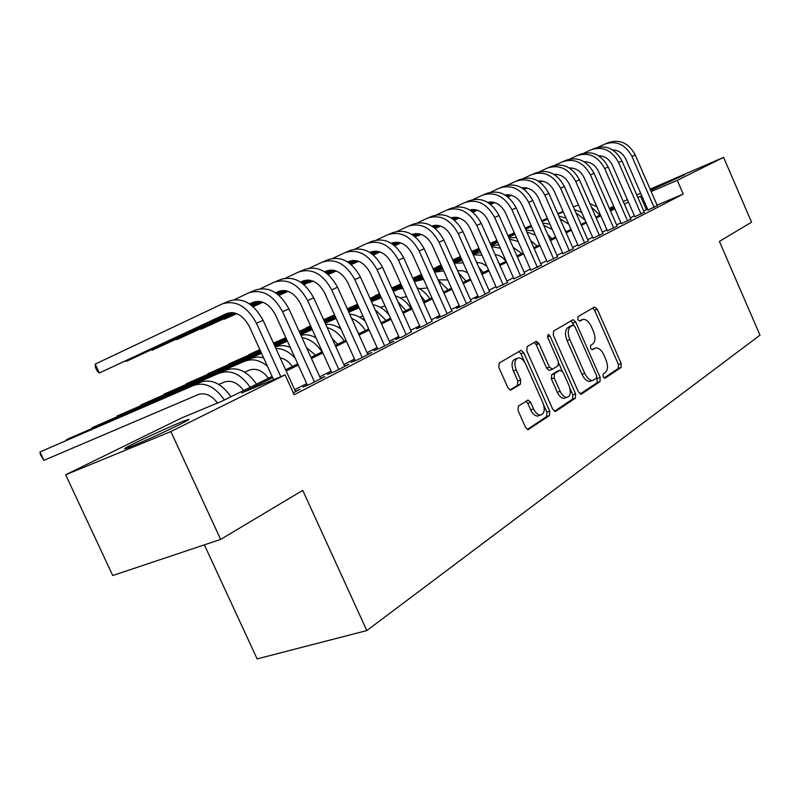 <?xml version="1.0" encoding="UTF-8"?>
<svg xmlns="http://www.w3.org/2000/svg" width="800" height="800" viewBox="0 0 800 800"><rect width="100%" height="100%" fill="white"/><g stroke="black" fill="none" stroke-linecap="round" stroke-linejoin="round"><path stroke-width="1.2" d="M603.09 376.76L605.1 378.19L621.02 367.5L621.17 363.5L597.27 309.18L594.42 307.05L577.99 316.71L577.84 319.51L579.63 321.11L583.25 319.33C586.3 319.31 588.99 321.73 591.34 326.57L593.36 331.16C595.67 337.26 595.47 341.54 592.75 344.01L590.62 345.34L590.48 348.17L592.21 349.75L596.02 347.83C598.98 347.89 601.59 350.27 603.84 354.96L605.86 359.53C608.17 365.63 607.99 369.95 605.31 372.5L603.21 373.9L603.09 376.76M135.08 442.99C150.06 435.59 177.11 423.48 185.74 420.31C191.59 418.19 189.43 419.67 179.23 424.76C164.74 431.96 136.66 444.56 127.93 447.78C121.8 449.99 124.18 448.39 135.08 442.99M650.39 189.76L684.6 174.79L650.65 190.37M518.39 406.08L518.06 410.56L525.53 427.33L528.09 429.66L549.46 415.58L549.73 411.19L523.75 352.7L521.02 350.32L499.21 363.02L498.85 367.44L507.91 387.77L510.61 390.16L520.33 384.3L520.66 379.91L516.23 369.95C513.89 363.22 514.64 359.19 518.46 357.86C521.28 357.9 523.7 360.02 525.74 364.2L542.89 402.79C545.28 409.81 544.45 413.91 540.38 415.1C537.73 414.9 535.46 412.83 533.56 408.9L530.67 402.42L528.06 400.08L518.39 406.08M650.12 189.13L723.59 157.37L751.55 222.19L719.39 241.41L760 335.17L366.81 630.57L302.74 490.36L220.64 539.41L170.85 431.56L65.64 474.78L181.46 418.03L221.96 401.17L272.12 376.48M723.59 157.37L677.27 180.35L651.18 191.59M272.66 377.67L241.55 393.02L285.1 374.89L294.15 394.77L683.23 194.08L677.27 180.35M285.1 374.89L170.85 431.56M578.46 392.01L581.45 394.08L600.01 381.62L600.19 377.5L575.68 321.96L573.11 319.67L553.58 331.06L553.32 335.2L578.46 392.01M575.4 398.15L555.84 411.29L555.22 411.48L552.71 409.19L526.82 350.88L527.13 346.6L536.33 341.31L539.01 343.66L549.39 367.07L552.49 369.22L558.08 365.72L558.34 361.5L547.64 337.35L548.13 334.34L549.99 335.97L575.63 393.9L575.4 398.15L572.59 399.12L554.46 411.28M647.97 210.01L657.27 205.58M634.85 216.74L644.3 212.24M621.34 223.67L630.94 219.09M607.41 230.82L617.17 226.16M593.04 238.2L602.97 233.45M578.22 245.8L588.31 240.97M562.93 253.65L573.19 248.74M547.13 261.76L557.57 256.75M530.8 270.14L541.43 265.03M513.92 278.81L524.74 273.6M496.47 287.77L507.48 282.45M478.39 297.04L475.17 298.7L481.95 295.88L489.62 291.62M459.68 306.65L456.33 308.36L463.17 305.53L471.11 301.11M440.28 316.6L436.81 318.38L443.71 315.54L451.94 310.95M420.16 326.93L416.57 328.77L423.52 325.91L432.05 321.15M399.29 337.64L395.56 339.56L402.56 336.68L411.42 331.74M377.62 348.77L373.74 350.76L380.79 347.87L393.95 341.11L389.99 342.73M355.09 360.33L351.06 362.4L358.16 359.5L371.84 352.47L367.73 354.15M331.67 372.35L327.47 374.5L334.62 371.6L348.86 364.28L344.57 366.03M307.28 384.86L302.92 387.11L310.12 384.19L324.94 376.57L320.48 378.38M683.23 194.08L657.08 205.14M647.6 209.16L643.77 211.01M634.44 215.79L630.4 217.86M620.92 222.71L616.62 224.91M606.98 229.85L602.41 232.19M592.61 237.2L587.75 239.69M577.78 244.79L572.62 247.44M562.48 252.63L556.99 255.44M546.67 260.72L540.84 263.71M530.34 269.08L524.15 272.25M513.45 277.73L506.88 281.09M495.98 286.67L489 290.24M477.9 295.93L470.49 299.72M459.17 305.52L451.31 309.54M439.76 315.45L431.41 319.73M419.64 325.76L410.77 330.3M398.75 336.45L389.34 341.27M377.07 347.55L367.06 352.67M354.53 359.09L343.9 364.53M331.09 371.09L319.79 376.87M306.7 383.58L294.68 389.73M295.37 391.26L300.03 389.37L293.27 392.84M204.37 544.85L257.12 658.9L366.81 630.57M636.78 194.97L640.66 193.22M220.64 539.41L112.73 575.52L65.64 474.78M609.39 208.38L613.73 206.26M623.29 201.57L627.36 199.58M614.27 207.5L609.84 209.41M285.62 369.84L297.74 363.87M310.94 357.38L322.34 351.77M335.25 345.41L345.97 340.14M358.6 333.92L368.69 328.95M381.06 322.87L390.55 318.19M402.66 312.23L411.6 307.83M423.47 301.99L431.89 297.85M443.53 292.12L451.45 288.22M462.86 282.6L470.33 278.93M481.52 273.42L488.56 269.95M499.54 264.55L506.16 261.29M516.95 255.98L523.18 252.91M533.77 247.7L539.65 244.81M550.05 239.69L555.58 236.97M565.8 231.94L571 229.37M581.05 224.43L585.95 222.02M595.83 217.16L600.43 214.89M610.15 210.11L614.48 207.98M641.72 195.67L637.87 197.49M628.47 202.13L624.41 204.13M614.86 208.85L610.53 210.98M600.82 215.77L596.21 218.04M586.34 222.91L581.45 225.33M571.4 230.28L566.2 232.85M555.98 237.89L550.46 240.62M540.06 245.75L534.19 248.64M523.61 253.86L517.37 256.94M506.59 262.26L499.97 265.52M488.99 270.94L481.96 274.41M470.78 279.93L463.31 283.61M451.91 289.24L443.99 293.14M432.35 298.88L423.94 303.03M412.08 308.89L403.14 313.29M391.03 319.27L381.54 323.95M369.18 330.05L359.1 335.02M346.47 341.25L335.76 346.54M322.85 352.91L311.46 358.53M298.27 365.03L286.16 371.01M646.38 209.67L640.51 196.19M593.13 348.86L594.64 348.3M580.3 320.41L582.05 319.74M604.02 378.03L618.29 368.46L618.44 364.47L594.57 310.22L592.69 308.07M573.98 325.36L571.01 320.81M580.14 394.06L597.24 382.58L596.89 377.26M596.4 378.43L596.53 375.55L574.97 326.68L573.17 325.08L570.58 326.55C567.73 329 567.49 333.35 569.85 339.61L584.73 373.31C586.97 377.94 589.56 380.33 592.51 380.47L596.4 378.43M570.37 326.14L572.9 325.18M591.49 380.83L589.74 381.45C586.78 381.31 584.19 378.92 581.96 374.3L567.09 340.65C564.73 334.4 564.98 330.05 567.83 327.6L570.15 326.22M549.77 370.19L549.17 370.41L546.58 368.1L536.22 344.72L534.17 342.46M558.82 363.24L562.18 370.84M569.93 388.34L572.82 394.87L575.63 393.9M560.13 391.31C562.02 395.21 564.24 397.24 566.8 397.4C570.57 396.21 571.29 392.25 568.97 385.52L563.11 372.29L560.05 370.17L554.47 373.69L554.21 377.96L560.13 391.31L557.31 392.3C559.2 396.2 561.42 398.22 563.98 398.38L565.65 397.8M557.69 371.02L560.05 370.17M557.31 392.3L551.4 378.97L551.67 374.71L557.26 371.18M572.59 399.12L572.82 394.87M539.45 415.42L537.53 416.08C534.88 415.88 532.6 413.82 530.7 409.89L527.82 403.42L525.92 401.24M516.84 358.46L515.64 358.92C511.81 360.25 511.06 364.28 513.39 371L516.23 369.95M509.93 390.03L517.49 385.34L517.82 380.94L513.39 371M524.7 362.24L520.94 353.76L518.84 351.48M527.35 429.47L546.61 416.55L546.88 412.16L543.66 404.91M441.14 265.09L436.41 267.17L441.1 265.01M452.75 259.89L460.37 256.54M471.79 251.52L478.97 248.36M490.18 243.43L496.93 240.46M507.94 235.62L514.3 232.82M525.1 228.06L531.1 225.43M541.71 220.76L547.35 218.28M557.78 213.69L563.08 211.36M573.33 206.85L578.5 205.04M452.78 259.97L460.4 256.62M471.83 251.6L479 248.44M490.21 243.51L496.97 240.54M507.97 235.7L514.34 232.9M525.14 228.15L531.13 225.51M541.75 220.84L547.39 218.36M557.81 213.78L563.12 211.44M573.37 206.93L575.34 206.07M591.44 207.15L599.87 215.17M589.89 203.61L596.92 206.88M605.96 143.6L608.09 142.71C619.6 138.87 628.65 142.96 635.26 154.99L657.35 205.75M598.14 147.17L604.72 144.12C616.25 140.27 625.33 144.38 631.96 156.46L654.14 207.4M648.04 210.18L625.84 159.22C622.94 153.29 618.52 150.19 612.58 149.91M570.81 167.94L569.91 168.36M556.78 174.39L555.14 175.15M542.19 181.09L539.88 182.16M527.05 188.05L524.11 189.4M511.35 195.27L507.8 196.9M571.03 167.95L570 168.42M556.97 174.41L555.23 175.21M542.36 181.12L539.97 182.22M527.21 188.09L524.2 189.47M511.49 195.31L507.88 196.97M433.16 268.9L441.25 265.34M452.89 260.22L460.51 256.87M471.94 251.84L479.11 248.69M490.32 243.76L497.08 240.79M508.08 235.95L514.45 233.15M525.25 228.4L531.25 225.77M541.86 221.1L547.5 218.62M557.93 214.04L563.24 211.7M433.19 268.98L441.29 265.42M452.93 260.3L460.55 256.95M471.97 251.93L479.15 248.77M490.36 243.85L497.12 240.88M508.12 236.04L514.49 233.24M525.29 228.49L531.28 225.86M541.9 221.19L547.54 218.71M557.97 214.12L563.32 211.89M575.94 212.78L585.12 220.14M574.6 209.73L581.68 212.3M566.44 231.62L564.81 229.68M412.84 278.23L421.43 274.45M433.31 269.23L441.4 265.68M453.05 260.56L460.67 257.21M472.09 252.19L479.27 249.03M490.48 244.11L497.24 241.14M508.24 236.3L514.6 233.5M525.41 228.76L531.4 226.12M542.02 221.46L547.66 218.98M412.88 278.31L421.47 274.54M433.35 269.32L441.44 265.76M453.08 260.65L460.7 257.3M472.13 252.28L479.31 249.12M490.52 244.2L497.27 241.23M508.28 236.39L514.64 233.59M525.45 228.85L531.44 226.21M542.06 221.55L547.7 219.08M560.03 218.81L568.75 224.24M558.87 216.18L566.05 218.1M552.01 238.72L547.81 234.61M400.91 283.99L391.79 288L400.88 283.9M412.99 278.58L421.59 274.8M433.46 269.58L441.56 266.03M453.2 260.91L460.82 257.57M472.25 252.55L479.43 249.39M490.64 244.47L497.4 241.5M508.4 236.67L514.77 233.87M525.57 229.13L531.57 226.49M413.03 278.66L421.63 274.89M433.51 269.67L441.6 266.12M453.24 261L460.87 257.66M472.29 252.64L479.47 249.49M490.68 244.56L497.44 241.59M508.44 236.76L514.81 233.97M525.61 229.22L531.61 226.59M543.66 225.2L552.25 229.42M542.69 222.98L549.98 224.26M537.14 246.04L530.63 240.58M379.58 293.79L374.99 295.8L379.54 293.7M391.91 288.27L401.04 284.26M413.16 278.94L421.75 275.17M433.63 269.95L441.72 266.4M453.37 261.28L460.99 257.94M472.42 252.92L479.59 249.77M490.81 244.85L497.56 241.88M508.57 237.05L514.94 234.26M391.95 288.36L401.08 284.35M413.2 279.03L421.79 275.26M433.67 270.05L441.76 266.49M453.41 261.38L461.03 258.03M472.46 253.02L479.64 249.87M490.85 244.95L497.61 241.98M508.61 237.15L514.98 234.35M526.83 231.97L535.41 235.21M526.02 230.15L533.45 230.77M592.25 149.33L594.47 148.4C606.07 144.53 615.23 148.7 621.93 160.91L644.38 212.41M584.18 153.01L591 149.85C602.63 145.97 611.81 150.16 618.54 162.42L641.08 214.11M634.93 216.92L612.36 165.21C609.32 159.04 604.73 155.89 598.59 155.75M555.95 174.33L554.75 174.88M541.46 180.99L539.51 181.89M526.4 187.92L523.75 189.14M510.76 195.11L507.45 196.63M494.52 202.57L490.59 204.38M556.17 174.34L554.85 174.95M541.66 181.01L539.6 181.96M526.57 187.95L523.84 189.2M510.91 195.15L507.54 196.7M494.67 202.62L490.67 204.45M578.12 155.23L580.43 154.27C592.14 150.37 601.39 154.62 608.2 167.01L631.02 219.28M569.79 159.04L576.86 155.76C588.59 151.85 597.87 156.12 604.7 168.57L627.62 221.03M621.42 223.86L598.48 171.38C595.29 164.97 590.52 161.76 584.17 161.77M554.94 174.33L554.33 174.61M540.61 180.92L539.1 181.62M525.66 187.8L523.36 188.86M510.09 194.96L507.08 196.35M493.92 202.4L490.23 204.1M477.13 210.13L472.78 212.13M555.21 174.33L554.44 174.68M540.84 180.94L539.21 181.69M525.85 187.83L523.46 188.93M510.26 195L507.17 196.42M494.08 202.44L490.32 204.17M477.27 210.17L472.87 212.2M563.56 161.32L565.97 160.31C577.78 156.38 587.13 160.71 594.05 173.3L617.25 226.35M554.96 165.25L562.29 161.85C574.12 157.92 583.5 162.27 590.44 174.9L613.74 228.16M607.49 231.02L584.16 177.74C580.82 171.07 575.87 167.82 569.32 167.99M539.59 180.92L538.67 181.34M524.79 187.73L522.95 188.58M509.33 194.84L506.68 196.06M493.24 202.25L489.85 203.81M476.51 209.95L472.41 211.83M459.14 217.94L454.35 220.14M539.86 180.91L538.78 181.41M525.02 187.74L523.05 188.65M509.53 194.87L506.78 196.13M493.42 202.29L489.94 203.88M476.67 209.99L472.51 211.91M459.28 217.99L454.44 220.22M548.54 167.59L551.06 166.54C562.96 162.59 572.43 167 579.45 179.79L603.05 233.65M539.65 171.66L547.26 168.12C559.19 164.17 568.68 168.61 575.73 181.44L599.43 235.51M593.13 238.4L569.4 184.3C565.89 177.37 560.76 174.07 554 174.41M538.23 181.04L538.21 181.05C545.17 180.52 550.49 183.86 554.17 191.07L578.32 246.01M523.74 187.71L522.5 188.28M508.45 194.76L506.25 195.77M492.46 202.12L489.44 203.51M475.82 209.78L472.02 211.53M458.51 217.75L453.98 219.84M440.51 226.04L435.27 228.45M435.29 228.47L440.66 226.09M524.02 187.71L522.62 188.36M508.68 194.77L506.36 195.84M492.67 202.15L489.54 203.59M476 209.82L472.12 211.61M458.67 217.8L454.07 219.92M521.81 253.59L513.08 247.24M370.01 298.32L379.71 294.07M392.08 288.64L401.21 284.64M413.33 279.32L421.92 275.55M433.8 270.34L441.89 266.78M453.54 261.67L461.16 258.33M472.59 253.32L479.77 250.17M490.98 245.25L497.74 242.28M370.06 298.42L379.75 294.17M392.12 288.74L401.25 284.73M413.37 279.42L421.96 275.65M433.84 270.43L441.94 266.88M453.59 261.77L461.21 258.43M472.64 253.42L479.81 250.27M491.03 245.35L497.79 242.38M509.49 239.12L518.14 241.49M508.86 237.71L516.43 237.63M533.05 174.06L535.68 172.96C547.69 168.99 557.26 173.49 564.39 186.48L588.4 241.18M523.86 178.27L531.76 174.6C543.79 170.62 553.39 175.14 560.55 188.18L584.67 243.1M507.37 194.73L505.79 195.46M491.56 202.02L489 203.2M475.03 209.64L471.6 211.22M457.8 217.57L453.57 219.52M439.87 225.83L434.88 228.13M421.23 234.42L418.27 235.79L421.34 234.47M522.75 187.78L522.15 188.06M507.67 194.73L505.91 195.54M491.8 202.04L489.11 203.28M475.24 209.67L471.71 211.3M457.98 217.62L453.67 219.6M440.04 225.88L434.98 228.21M506 261.37C503.04 257.38 499.4 255.09 495.09 254.5M347.25 308.77L357.56 304.25M370.19 298.71L379.88 294.46M392.26 289.04L401.38 285.03M413.5 279.72L422.1 275.95M433.98 270.74L442.07 267.19M453.72 262.08L461.35 258.74M472.77 253.73L479.95 250.58M347.3 308.87L357.6 304.35M370.23 298.81L379.93 294.56M392.3 289.14L401.43 285.13M413.55 279.82L422.15 276.05M434.03 270.84L442.12 267.29M453.77 262.19L461.39 258.84M472.82 253.83L480 250.69M491.62 246.69L500.37 248.21M491.18 245.7L498.88 244.86M517.06 180.74L519.8 179.59C531.91 175.59 541.59 180.19 548.84 193.38L573.28 248.95M507.56 185.1L515.76 181.29C527.89 177.28 537.6 181.9 544.88 195.15L569.43 250.93M563.02 253.87L538.44 198.05C534.59 190.56 529.07 187.18 521.89 187.91M505.96 194.85L505.3 195.15M490.47 201.99L488.52 202.88M474.11 209.53L471.14 210.9M456.99 217.42L453.14 219.2M439.15 225.64L434.47 227.8M420.58 234.21L415.1 236.73M506.36 194.8L505.43 195.23M490.76 201.99L488.64 202.96M474.35 209.55L471.26 210.98M457.21 217.46L453.25 219.28M439.34 225.69L434.57 227.89M420.75 234.26L415.2 236.82M486.94 266.31L481.96 263.22L476.6 262.34M334.58 314.93L324.18 319.49L334.53 314.83M347.43 309.17L357.74 304.66M370.37 299.12L380.07 294.87M392.44 289.45L401.57 285.45M413.69 280.14L422.29 276.37M434.17 271.16L442.26 267.61M453.91 262.51L461.54 259.17M472.97 254.16L480.79 252.47M347.48 309.28L357.79 304.76M370.42 299.23L380.12 294.98M392.49 289.56L401.62 285.56M413.74 280.24L422.34 276.48M434.22 271.27L442.31 267.72M453.96 262.62L461.59 259.28M473.2 254.7L482.07 255.34M498.59 262.4L499.94 264.35M500.55 187.64L503.41 186.44C515.63 182.41 525.42 187.1 532.79 200.52L557.67 256.97M490.71 192.16L499.23 188.19C511.47 184.15 521.29 188.87 528.69 202.34L553.68 259.02M547.23 261.99L522.2 205.27C518.16 197.47 512.44 194.05 505.06 195.01M489.02 202.09L488.01 202.56M472.99 209.49L470.65 210.56M456.05 217.3L452.67 218.86M438.33 225.48L434.02 227.46M419.84 234L414.67 236.39M400.58 242.89L394.58 245.66M489.43 202.05L488.14 202.64M473.29 209.49L470.78 210.65M456.3 217.32L452.79 218.95M438.55 225.51L434.13 227.55M420.03 234.05L414.78 236.48M400.75 242.95L394.69 245.74M467.54 272.66L462.57 270.69L457.59 270.76M323.77 320.05L334.72 315.25M347.63 309.6L357.93 305.08M370.56 299.55L380.26 295.3M392.64 289.88L401.77 285.88M413.89 280.57L422.48 276.81M434.37 271.61L442.46 268.06M454.11 262.96L462.12 260.48M310.58 325.83L306.23 327.85L310.63 325.93M323.82 320.15L334.77 315.36M347.67 309.71L357.98 305.19M370.61 299.66L380.31 295.41M392.69 289.99L401.82 286M413.94 280.69L422.54 276.92M434.42 271.72L442.51 268.17M454.21 263.18L463.2 262.9M478.63 266.91L483.27 272.56M483.48 194.77L486.48 193.52C498.8 189.46 508.7 194.25 516.2 207.89L541.53 265.27M473.3 199.45L482.16 195.32C494.5 191.26 504.43 196.08 511.96 209.77L537.41 267.38M530.91 270.38L505.42 212.73C501.17 204.62 495.26 201.16 487.67 202.35M471.51 209.58L470.12 210.22M454.91 217.25L452.16 218.51M437.37 225.34L433.53 227.11M419 233.82L414.21 236.03M399.83 242.67L394.14 245.3M379.85 251.89L373.29 254.92M471.93 209.54L470.26 210.31M455.22 217.25L452.29 218.6M437.63 225.37L433.66 227.2M419.22 233.86L414.33 236.12M400.03 242.72L394.25 245.39M380.02 251.96L373.4 255.01M447.76 279.94L438.04 279.84M299.13 331.35L310.78 326.26M323.97 320.48L334.92 315.69M347.83 310.04L358.13 305.53M370.77 300L380.47 295.76M392.84 290.34L401.97 286.34M414.1 281.04L422.69 277.27M434.58 272.07L442.85 268.94M299.18 331.47L310.83 326.37M324.02 320.6L334.97 315.8M347.88 310.16L358.18 305.65M370.82 300.12L380.52 295.87M392.89 290.46L402.02 286.46M414.15 281.16L422.75 277.39M434.63 272.19L443.72 270.89M458.59 273L466.06 281.03M465.85 202.14L468.98 200.83C481.4 196.75 491.42 201.64 499.04 215.51L524.85 273.84M455.3 207L464.51 202.69C476.95 198.61 487 203.53 494.66 217.46L520.59 276.03M514.03 279.05L488.06 220.44C483.61 212 477.48 208.51 469.69 209.96L469.73 209.95M453.4 217.33L451.61 218.16M436.2 225.28L433.01 226.75M418.02 233.67L413.71 235.67M398.97 242.47L393.66 244.93M379.08 251.66L372.84 254.54M358.34 261.24L351.19 264.54M351.27 264.61L358.52 261.31M453.83 217.29L451.76 218.25M436.52 225.28L433.15 226.84M418.28 233.71L413.84 235.76M399.2 242.52L393.79 245.02M379.28 251.72L372.96 254.64M427.46 287.94L419.4 288.73M273.47 343.13L285.85 337.71M299.34 331.81L310.98 326.72M324.18 320.95L335.13 316.16M348.04 310.51L358.34 306M370.98 300.48L380.68 296.23M393.06 290.82L402.19 286.83M414.31 281.52L422.96 277.87M273.52 343.24L285.9 337.83M299.39 331.93L311.04 326.83M324.23 321.07L335.18 316.28M348.09 310.63L358.4 306.12M371.04 300.6L380.74 296.36M393.11 290.94L402.24 286.95M414.37 281.65L423.61 279.33M442.98 290.9L443.72 292.02M438.09 279.95L448.26 289.79M537.55 344.22L536.27 341.32M447.6 209.76L450.88 208.39C463.4 204.29 473.54 209.29 481.29 223.4L507.59 282.71M436.67 214.8L446.26 210.32C458.8 206.21 468.97 211.24 476.76 225.41L503.19 284.97M496.58 288.02L470.11 228.42C465.43 219.63 459.09 216.11 451.1 217.84M434.65 225.35L432.44 226.38M416.83 233.6L413.17 235.29M397.97 242.31L393.15 244.54M378.21 251.45L372.35 254.16M357.56 260.99L350.72 264.15M336 270.96L329.06 274.17L336.18 271.03M435.1 225.31L432.59 226.47M417.15 233.61L413.31 235.38M398.24 242.35L393.28 244.64M378.44 251.5L372.48 254.25M357.76 261.05L350.84 264.25M406.57 296.6L400.21 297.9M259.94 349.75L249.03 354.52L259.88 349.63M273.68 343.6L286.07 338.19M299.56 332.29L311.2 327.2M324.4 321.43L335.35 316.65M348.26 311L358.57 306.5M371.21 300.98L380.91 296.74M393.28 291.33L402.41 287.34L397.64 289.58L402.83 288.26M273.74 343.72L286.12 338.31M299.61 332.41L311.26 327.32M324.45 321.56L335.41 316.77M348.32 311.13L358.63 306.63M371.26 301.1L380.96 296.87M393.34 291.46L397.64 289.58M420.51 295.38L425.17 301.15M417.03 287.58C422.19 289.81 426.47 293.56 429.87 298.84M428.72 217.65L432.15 216.22C444.77 212.09 455.03 217.2 462.92 231.56L489.73 291.88M417.37 222.89L427.36 218.21C440.01 214.08 450.3 219.23 458.23 233.64L485.17 294.23M478.51 297.31L451.53 236.67C446.61 227.53 440.05 223.98 431.86 226.01M415.24 233.66L412.58 234.89M396.75 242.22L392.59 244.14M377.18 251.27L371.82 253.75M356.66 260.76L350.22 263.74M335.2 270.69L327.74 274.14M312.79 281.06L309.47 282.59L312.92 281.11M432.79 225.71L431.98 226.09M415.7 233.62L412.73 234.99M397.08 242.23L392.73 244.24M377.46 251.31L371.95 253.85M356.9 260.82L350.35 263.85M335.41 270.75L327.87 274.24M385.04 305.93L380.33 307.38M260.16 350.25L228.75 363.97L260.11 350.13M273.91 344.1L286.3 338.69M299.79 332.8L311.43 327.71M324.63 321.95L335.58 317.16M348.5 311.53L358.8 307.02M371.44 301.5L381.15 297.27M273.97 344.23L286.35 338.82M299.85 332.93L311.49 327.84M324.69 322.08L335.65 317.3M348.56 311.66L358.87 307.16M371.5 301.64L381.35 297.72M398.09 302.03L405.97 310.61M395.31 295.84C401.55 297.77 406.73 301.89 410.83 308.21M409.16 225.82L412.75 224.32C425.48 220.17 435.86 225.4 443.89 240.01L471.23 301.39M397.38 231.26L407.8 226.39C420.55 222.23 430.96 227.5 439.03 242.17L466.51 303.82M459.8 306.93L432.28 245.23C427.1 235.7 420.32 232.12 411.94 234.5L412.16 234.41M395.13 242.27L391.98 243.73M375.93 251.16L371.24 253.33M355.61 260.57L349.67 263.32M334.29 270.44L327.22 273.71M311.98 280.77L303.85 284.53M413.34 234.02L412.1 234.59M395.59 242.23L392.14 243.83M376.27 251.18L371.39 253.44M355.89 260.61L349.81 263.43M334.53 270.5L327.35 273.82M312.19 280.84L303.98 284.64M362.83 315.96L359.75 317.21M260.41 350.78L207.82 373.73L260.34 350.65M274.15 344.63L286.54 339.22M300.03 333.33L311.68 328.25M324.88 322.49L335.83 317.71M348.74 312.08L359.05 307.58M274.21 344.76L286.6 339.36M300.09 333.47L311.74 328.39M324.94 322.63L335.9 317.85M348.81 312.22L359.14 307.77M375.16 309.75L386.08 320.39M372.88 304.71C379.09 305.84 384.52 309.32 389.17 315.13M388.9 234.28L392.66 232.71C405.49 228.54 415.99 233.9 424.17 248.77L452.07 311.24M376.66 239.95L387.52 234.86C400.37 230.68 410.91 236.07 419.13 251.01L447.16 313.76M440.41 316.9L412.33 254.09C406.88 244.16 399.87 240.57 391.31 243.3L391.96 243.03M374.28 251.2L370.6 252.9M354.34 260.44L349.07 262.88M333.22 270.22L326.65 273.27M311.05 280.5L303.31 284.08M287.83 291.25L278.98 295.35M393.18 242.62L391.48 243.41M374.75 251.16L370.77 253.01M354.68 260.46L349.22 262.99M333.51 270.27L326.8 273.38M311.29 280.56L303.45 284.2M288.05 291.33L279.11 295.47M359.05 333.7L357.73 331.99M339.92 326.75L338.41 327.4M260.66 351.35L186.2 383.8L260.6 351.2M274.4 345.19L286.79 339.78M300.29 333.9L311.94 328.82M325.14 323.07L336.09 318.29M274.47 345.33L286.86 339.93M300.35 334.05L312.01 328.97M325.2 323.22L336.16 318.44M351.55 318.29C357.12 320.65 361.76 324.73 365.48 330.53M349.71 314.21C355.21 314.49 360.38 316.84 365.23 321.28M367.89 243.06L371.83 241.41C384.75 237.23 395.38 242.71 403.72 257.86L432.19 321.46M355.17 248.96L366.5 243.64C379.45 239.45 390.11 244.96 398.49 260.18L427.1 324.07M420.3 327.24L391.63 263.28C386.08 253.17 378.99 249.49 370.36 252.24L369.91 252.45M352.64 260.46L348.41 262.42M331.91 270.07L326.03 272.8M309.95 280.26L302.72 283.61M286.88 290.96L278.42 294.88M262.7 302.17L253.08 306.63M372.28 251.55L370.09 252.56M353.12 260.43L348.58 262.54M332.27 270.1L326.19 272.92M310.24 280.31L302.87 283.73M287.13 291.03L278.57 295M262.92 302.26L253.22 306.76M337.65 344.23L332.23 338.75M260.94 351.95L163.86 394.21L260.87 351.79M274.67 345.78L287.06 340.38M300.56 334.5L312.21 329.43M274.74 345.93L287.14 340.54M300.63 334.66L312.28 329.59M327.18 327.58C333.94 329.55 339.59 334.04 344.12 341.04M325.73 324.39C330.87 323.93 335.94 325.48 340.96 329.05M346.09 252.17L350.22 250.44C363.24 246.23 374 251.85 382.5 267.29L411.56 332.06M332.85 258.32L344.69 252.75C357.74 248.54 368.53 254.19 377.06 269.7L406.28 334.77M399.44 337.96L370.16 272.83C364.5 262.52 357.33 258.75 348.63 261.51L347.68 261.95M330.17 270.08L325.34 272.32M308.61 280.09L302.07 283.13M285.75 290.7L277.81 294.39M261.72 301.86L252.5 306.14M236.53 313.56L224.24 319.26L236.75 313.64M350.59 260.81L347.87 262.07M330.67 270.06L325.52 272.44M308.98 280.12L302.24 283.25M286.05 290.76L277.97 294.51M261.98 301.93L252.65 306.26M224.02 318.77L224.24 319.26L223.74 318.89M315.46 355.15L306.53 347.65M261.23 352.58L140.77 404.98L261.15 352.42M274.96 346.41L287.35 341.02M275.03 346.57L287.43 341.18M301.97 337.61C309.88 338.91 316.54 343.68 321.97 351.95M300.93 335.32C305.78 334.12 310.81 334.95 316.01 337.81M140.78 405.54L140.77 404.98L140.99 405.45M323.45 261.63L327.79 259.82C340.9 255.59 351.79 261.35 360.45 277.08L390.14 343.06M309.66 268.04L322.04 262.21C335.19 257.99 346.11 263.78 354.81 279.59L384.66 345.88M377.77 349.11L347.86 282.73C342.09 272.23 334.83 268.37 326.07 271.14L324.59 271.82M306.83 280.08L301.36 282.62M284.38 290.51L277.14 293.87M260.58 301.57L251.87 305.62M235.53 313.21L201.04 329.24L235.79 313.3M328.08 270.42L324.79 271.95M307.34 280.06L301.54 282.75M284.76 290.55L277.31 294M260.88 301.64L252.03 305.75M200.8 328.72L201.04 329.24L200.53 328.85M292.42 366.49C288.97 361.7 284.89 358.83 280.17 357.86M261.53 353.26L116.88 416.12L261.46 353.08M275.5 346.98L275.5 346.98C280.03 345.08 284.94 345.22 290.25 347.39M275.88 348.43C282.8 348.5 289.23 351.74 295.15 358.16M116.9 416.69L116.88 416.12L117.11 416.61M299.93 271.45L304.48 269.55C317.69 265.31 328.71 271.21 337.55 287.26L367.89 354.5M285.56 278.15L298.51 272.05C311.75 267.8 322.8 273.74 331.68 289.86L362.19 357.43M355.25 360.69L324.68 293.03C318.8 282.33 311.45 278.36 302.63 281.14L300.57 282.09M282.55 290.48L276.4 293.34M259.17 301.35L251.17 305.07M234.35 312.9L177 339.58L234.67 312.97M304.68 280.41L300.78 282.23M283.08 290.46L276.59 293.47M259.55 301.4L251.36 305.21M176.75 339.04L177 339.58L176.47 339.17M268.48 378.27C262.57 370.59 256.23 367.85 249.45 370.07L244.63 372.14M251.51 358.25L92.15 427.64L251.51 358.25L257.29 356.95L263.58 357.74M245.37 361.14C252.42 358.4 259.76 360.06 267.4 366.12M92.2 428.24L92.15 427.64L92.39 428.16M275.47 281.67L280.25 279.67C293.55 275.42 304.71 281.48 313.72 297.84L344.74 366.39M260.48 288.67L274.04 282.27C287.37 278.01 298.56 284.11 307.62 300.55L338.81 369.44M331.84 372.73L300.57 303.74C294.57 292.82 287.13 288.75 278.25 291.54L275.58 292.78M257.3 301.3L250.4 304.51M232.91 312.65L152.06 350.31L233.31 312.7M280.35 290.8L275.79 292.92M257.83 301.28L250.6 304.65M151.8 349.74L152.06 350.31L151.53 349.86M243.6 390.52C237.6 382.67 231.19 379.86 224.37 382.07L218.82 384.44M226.58 369.97L66.54 439.58L226.58 369.97C237.46 366.5 247.43 371.24 256.52 384.16M220.2 372.97C231.09 369.51 241.09 374.27 250.21 387.27M66.61 440.21L66.54 439.58L66.8 440.12M250.01 292.31L255.04 290.21C268.43 285.94 279.73 292.16 288.92 308.86L320.65 378.77M234.37 299.63L248.58 292.91C261.99 288.64 273.32 294.9 282.56 311.68L314.48 381.95M307.47 385.26L275.48 314.89C269.36 303.75 261.82 299.57 252.88 302.36L249.55 303.91M230.99 312.57L126.19 361.44L231.54 312.56M255.04 301.61L249.77 304.06M125.92 360.83L126.19 361.44L125.65 360.96M217.55 403.01C211.46 395.17 205.04 392.35 198.28 394.55L43.93 460.34L40.39 454.73L40 451.95L194.02 385.27C204.96 381.82 215.08 386.72 224.36 399.99M43.93 460.34L40 451.95L200.66 382.15C211.59 378.69 221.68 383.56 230.92 396.76M223.5 303.38L228.79 301.17C242.27 296.9 253.7 303.29 263.09 320.34L295.56 391.67M273.58 379.68L249.34 326.51C243.08 315.13 235.46 310.84 226.47 313.63L99.33 372.99L95.21 364.1L222.06 303.98C235.56 299.71 247.02 306.14 256.46 323.28L280.79 376.68M95.21 364.1L95.42 367.35L97.07 370.89L99.33 372.99L228.67 312.87M594.57 310.22L597.27 309.18M618.44 364.47L621.17 363.5M618.29 368.46L621.02 367.5M572.95 323.01L575.68 321.96M597.42 378.48L600.19 377.5M597.24 382.58L600.01 381.62M580.95 394.26L581.45 394.08M567.83 327.6L570.58 326.55M567.09 340.65L569.85 339.61M581.96 374.3L584.73 373.31M555.28 411.48L555.84 411.29M536.22 344.72L539.01 343.66M546.58 368.1L549.39 367.07M547.48 336.92L549.99 335.97M551.67 374.71L554.47 373.69M551.4 378.97L554.21 377.96M527.82 403.42L530.67 402.42M530.7 409.89L533.56 408.9M517.82 380.94L520.66 379.91M517.49 385.34L520.33 384.3M520.94 353.76L523.75 352.7M546.88 412.16L549.73 411.19M546.61 416.55L549.46 415.58M528.19 429.66L528.8 429.45M635.26 154.99L631.96 156.46M563.26 211.75L561.53 212.56M621.93 160.91L618.54 162.42M608.2 167.01L604.7 168.57M594.05 173.3L590.44 174.9M579.45 179.79L575.73 181.44M564.39 186.48L560.55 188.18M548.84 193.38L544.88 195.15M473.63 253.87L472.97 254.18M532.79 200.52L528.69 202.34M456.69 261.83L454.14 263.02M516.2 207.89L511.96 209.77M439.19 270.05L434.72 272.15M499.04 215.51L494.66 217.46M421.11 278.55L416.49 280.72M481.29 223.4L476.76 225.41M462.92 231.56L458.23 233.64M381.17 297.32L378.14 298.74M443.89 240.01L439.03 242.17M359.1 307.69L357.96 308.23M424.17 248.77L419.13 251.01M403.72 257.86L398.49 260.18M371.03 251.96L370.36 252.24M382.5 267.29L377.06 269.7M349.3 261.23L348.63 261.51M360.45 277.08L354.81 279.59M326.74 270.85L326.07 271.14M337.55 287.26L331.68 289.86M303.3 280.85L302.63 281.14M313.72 297.84L307.62 300.55M278.93 291.25L278.25 291.54M288.92 308.86L282.56 311.68M253.57 302.07L252.88 302.36M200.66 382.15L194.02 385.27M263.09 320.34L256.46 323.28M227.15 313.33L226.47 313.63M589.74 381.45L592.51 380.47M535.76 341.53L536.33 341.31M549.17 370.41L551.98 369.39M563.98 398.38L566.8 397.4M527.34 400.33L528.06 400.08M537.53 416.08L540.38 415.1M520.41 350.56L521.02 350.32"/></g></svg>
